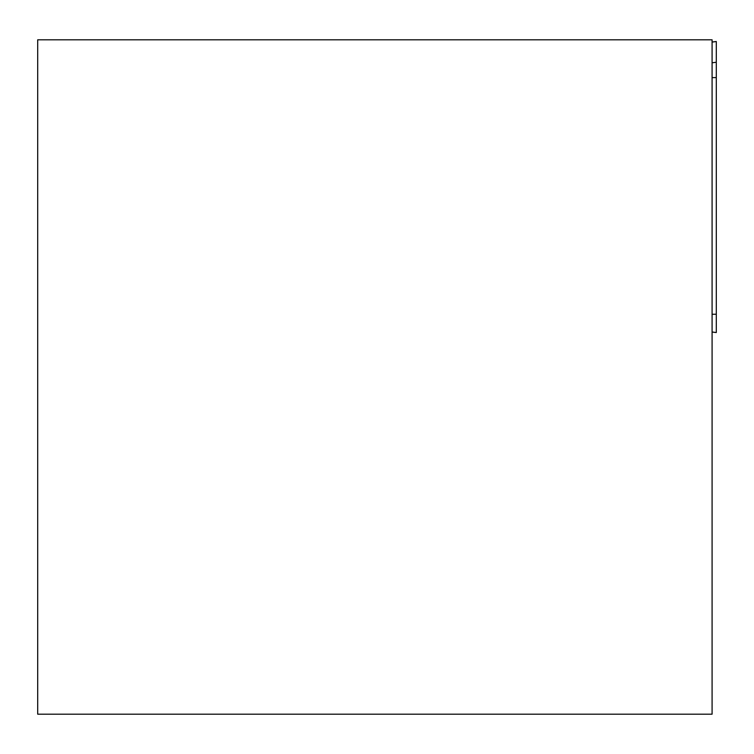 <?xml version="1.0" encoding="UTF-8"?>
<svg xmlns="http://www.w3.org/2000/svg" width="754" height="754" viewBox="0 0 754 754"><rect width="100%" height="100%" fill="white"/><g stroke="black" fill="none" stroke-linecap="round" stroke-linejoin="round"><path stroke-width="1.13" d="M37.7 714.189L712.087 714.189L712.087 39.811L37.7 39.811L37.7 714.189M712.087 42.073L716.3 41.555L716.3 332.552L712.087 331.967M712.087 314.267L716.3 314.22M712.087 77.634L716.3 77.587M712.087 62.78L716.3 62.262M712.087 332.033L716.3 332.552M712.087 42.017L716.3 41.498"/></g></svg>
